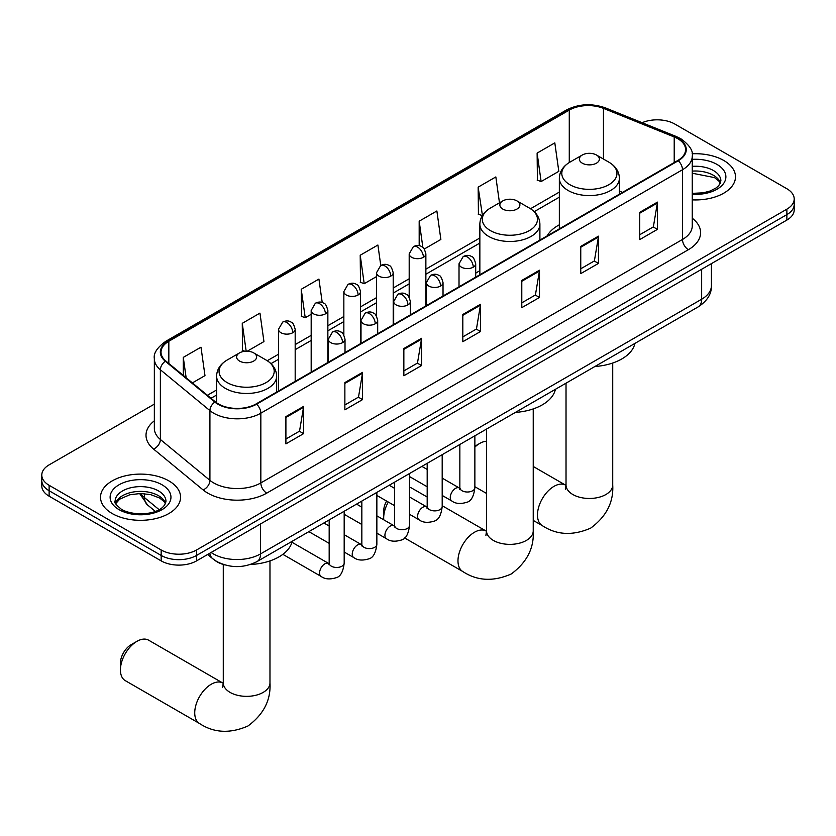 <?xml version="1.0" encoding="UTF-8"?>
<svg xmlns="http://www.w3.org/2000/svg" width="836" height="836" viewBox="0 0 836 836"><rect width="100%" height="100%" fill="white"/><g stroke="black" fill="none" stroke-linecap="round" stroke-linejoin="round"><path stroke-width="1.25" d="M479.854 270.697A44.203 25.519 0 0 0 475.705 273.236M559.347 224.8A44.203 25.519 0 0 0 547.214 235.856M224.727 564.885A25.017 14.442 180 0 1 214.622 560.151M154.346 404.122L49.125 464.868A25.017 14.442 0 0 0 41.8 475.078L41.8 485.977A25.017 14.442 0 0 0 49.125 496.187L161.17 560.883A25.017 14.442 0 0 0 196.554 560.883L786.875 220.067A25.017 14.442 0 0 0 794.2 209.857L794.2 204.402A25.017 14.442 0 0 1 786.875 214.622A25.017 14.442 0 0 0 794.2 204.402L794.2 198.958A25.017 14.442 0 0 0 786.875 188.748L674.83 124.052A25.017 14.442 0 0 0 642.121 122.714M41.8 475.078A25.017 14.442 0 0 0 49.125 485.298L161.17 549.983A25.017 14.442 0 0 0 196.554 549.983L196.554 555.438L786.875 214.622L196.554 555.438A25.017 14.442 0 0 1 161.17 555.438A25.017 14.442 0 0 0 196.554 555.438L196.554 560.883M49.125 485.298L49.125 490.742L161.17 555.438L49.125 490.742A25.017 14.442 0 0 1 41.8 480.533A25.017 14.442 0 0 0 49.125 490.742L49.125 496.187M723.767 160.481A40.034 23.115 0 0 0 692.103 153.793A40.034 23.115 0 0 1 723.767 160.481A40.034 23.115 0 0 1 735.492 176.824A40.034 23.115 0 0 0 723.767 160.481M168.841 480.867A40.034 23.115 0 0 0 125.212 475.862A40.034 23.115 0 0 0 100.508 497.211A40.034 23.115 0 0 0 112.233 513.555A40.034 23.115 0 0 0 155.851 518.56A40.034 23.115 0 0 0 180.566 497.211A40.034 23.115 0 0 0 168.841 480.867A40.034 23.115 0 0 0 125.212 475.862A40.034 23.115 0 0 0 100.508 497.211A40.034 23.115 0 0 0 112.233 513.555A40.034 23.115 0 0 0 155.851 518.56A40.034 23.115 0 0 0 180.566 497.211A40.034 23.115 0 0 0 168.841 480.867M677.777 138.692A26.689 15.403 180 0 1 685.593 149.592A26.689 15.403 180 0 1 677.777 160.481L256.119 403.924A26.689 15.403 180 0 1 215.385 401.865L165.841 361.016A26.689 15.403 180 0 1 161.014 352.175A26.689 15.403 180 0 1 168.83 341.276L569.274 110.091A26.689 15.403 180 0 1 603.456 108.367L674.213 136.968A26.689 15.403 180 0 1 677.777 138.692M678.247 138.421A27.358 15.79 0 0 0 674.589 136.655L603.832 108.043A27.358 15.79 0 0 0 568.804 109.819L168.36 341.004A27.358 15.79 0 0 0 165.298 361.236L214.842 402.085A27.358 15.79 0 0 0 256.589 404.196L678.247 160.752A27.358 15.79 0 0 0 678.247 138.421M285.902 416.621L285.902 443.864L303.593 433.644L303.593 406.411L285.902 416.621M285.902 439.025L299.528 431.157L303.52 407.31A6.667 3.856 -120 0 0 303.593 406.411M299.413 431.23L303.593 433.644M344.871 382.575L344.871 409.818L362.563 399.598L362.563 372.365L344.871 382.575M344.871 404.979L358.498 397.11L362.49 373.264A6.667 3.856 -120 0 0 362.563 372.365M358.383 397.184L362.563 399.598M403.851 348.528L403.851 375.761L421.543 365.551L421.543 338.308L403.851 348.528M403.851 370.933L417.477 363.064L421.469 339.217A6.667 3.856 -120 0 0 421.543 338.308M417.352 363.137L421.543 365.551M639.739 212.334L639.739 239.577L657.43 229.367L657.43 202.124L639.739 212.334M639.739 234.738L653.365 226.88L657.357 203.033A6.667 3.856 -120 0 0 657.43 202.124M653.24 226.943L657.43 229.367M580.759 246.39L580.759 273.623L598.451 263.413L598.451 236.17L580.759 246.39M580.759 268.795L594.386 260.926L598.388 237.079A6.667 3.856 -120 0 0 598.451 236.17M594.271 260.989L598.451 263.413M521.789 280.436L521.789 307.669L539.481 297.459L539.481 270.216L521.789 280.436M521.789 302.841L535.416 294.972L539.408 271.125A6.667 3.856 -120 0 0 539.481 270.216M535.301 295.045L539.481 297.459M462.82 314.482L462.82 341.715L480.512 331.505L480.512 304.262L462.82 314.482M462.82 336.887L476.447 329.018L480.439 305.171A6.667 3.856 -120 0 0 480.512 304.262M476.321 329.091L480.512 331.505M692.26 199.867A40.034 23.115 0 0 0 735.492 176.824A40.034 23.115 0 0 1 692.26 199.867M196.554 549.983L786.875 209.167A25.017 14.442 0 0 0 794.2 198.958M247.278 351.204L263.946 341.579L259.954 313.113L242.262 323.333L242.544 350.409M192.384 382.898L204.977 375.625L200.985 347.17L183.293 357.38L183.293 375.395M424.301 249.003L440.865 239.441L436.873 210.975L419.181 221.195L419.181 245.7M499.479 202.814L495.842 176.929L478.15 187.139L478.432 214.215M537.12 153.093L541.122 181.558L558.814 171.338L554.811 142.883L537.12 153.093L537.412 180.168M322.226 302.569L318.924 279.067L301.232 289.287L301.524 316.363M380.767 265.472L377.903 245.021L360.211 255.241L360.494 282.307M360.211 255.241L364.203 283.697L376.513 276.591M364.203 283.697L360.211 282.202M419.181 221.195L422.87 247.466M478.15 187.139L482.435 215.437M482.142 215.604L478.15 214.11M541.122 181.558L537.12 180.064M301.232 289.287L305.224 317.743L311.18 314.315M305.224 317.743L301.232 316.248M244.885 351.277L242.262 350.294M242.262 323.333L246.171 351.193M183.293 357.38L186.146 377.757M486.531 441.22A23.356 13.48 120 0 0 479.686 443.456L474.869 446.236L479.686 443.456A23.356 13.48 120 0 0 474.869 447.072M582.295 163.177A10.011 5.779 0 0 0 596.455 163.177A10.011 5.779 0 0 0 596.455 155.005L608.88 162.174A27.578 15.926 0 0 1 608.88 184.693A27.578 15.926 0 0 1 569.87 184.693A27.578 15.926 0 0 1 569.87 162.174C563.077 166.207 559.577 171.568 559.347 178.246A30.023 17.337 0 0 0 568.146 190.504A30.023 17.337 0 0 0 600.865 194.266A30.023 17.337 0 0 0 619.392 178.246C619.173 171.568 615.672 166.207 608.88 162.174L596.455 155.005A10.011 5.779 0 0 0 582.295 155.005A10.011 5.779 0 0 0 582.295 163.177M594.887 366.513A45.865 26.48 0 0 0 634.911 343.408M388.301 502.049A23.356 13.48 120 0 0 383.682 517.954L383.682 511.141A15.017 8.663 -60 0 1 386.577 501.057M383.682 517.954A23.356 13.48 120 0 0 383.766 519.814M502.802 209.073A10.011 5.779 0 0 0 516.951 209.073A10.011 5.779 0 0 0 516.951 200.901L529.387 208.07A27.578 15.926 0 0 1 529.387 230.59A27.578 15.926 0 0 1 490.377 230.59A27.578 15.926 0 0 1 490.377 208.07C483.584 212.104 480.073 217.464 479.854 224.142A30.023 17.337 0 0 0 488.652 236.4A30.023 17.337 0 0 0 521.371 240.162A30.023 17.337 0 0 0 539.899 224.142C539.68 217.464 536.179 212.104 529.387 208.07L516.951 200.901A10.011 5.779 0 0 0 502.802 200.901A10.011 5.779 0 0 0 502.802 209.073M515.394 412.409A45.865 26.48 0 0 0 555.418 389.304M427.186 497.033L411.866 488.193A23.356 13.48 120 0 0 409.525 487.304M120.426 669.939L120.426 663.126A15.017 8.663 -60 0 1 131.043 644.744L136.937 641.337A23.356 13.48 120 0 0 120.426 669.939A23.356 13.48 120 0 0 125.264 680.629L199.564 723.527A23.356 13.48 -60 0 1 195.99 704.821A23.356 13.48 -60 0 1 211.247 684.235A23.356 13.48 -60 0 1 222.919 683.085L223.275 683.284M239.545 361.058A10.011 5.779 0 0 0 253.705 361.058A10.011 5.779 0 0 0 253.705 352.886L266.13 360.055A27.578 15.926 0 0 1 266.13 382.575A27.578 15.926 0 0 1 227.12 382.575A27.578 15.926 0 0 1 227.12 360.055C220.328 364.088 216.827 369.449 216.608 376.137A30.023 17.337 0 0 0 225.396 388.395A30.023 17.337 0 0 0 258.115 392.147A30.023 17.337 0 0 0 276.653 376.137C276.423 369.449 272.923 364.088 266.13 360.055L253.705 352.886A10.011 5.779 0 0 0 239.545 352.886A10.011 5.779 0 0 0 239.545 361.058M250.424 564.499A45.865 26.48 0 0 0 292.161 541.289M222.919 683.085L148.609 640.177A23.356 13.48 120 0 0 136.937 641.337L131.043 644.744M211.121 552.471A33.356 19.259 0 0 0 213.368 553.902A33.356 19.259 0 0 0 260.539 553.902L701.655 299.225A33.356 19.259 0 0 0 711.426 285.609C711.676 293.885 707.266 300.97 698.206 306.864L257.091 561.541A16.678 9.635 60 0 0 260.539 553.902L260.539 523.942M701.655 269.265L701.655 299.225A16.678 9.635 60 0 1 698.206 306.864M209.773 553.254A16.678 11.161 129.5 0 0 212.678 558.678L207.61 554.498M786.875 220.067L786.875 209.167M161.17 560.883L161.17 549.983M140.709 493.501A33.356 19.259 0 0 0 144.544 497.66L144.544 493.668M155.297 511.36L147.596 505.007A16.678 11.161 129.5 0 1 144.544 497.66L159.08 509.646M692.26 218.217A41.695 24.077 180 0 1 688.383 249.692L266.736 493.125A8.339 4.817 60 0 1 260.842 482.915L682.49 239.472A33.356 19.259 0 0 0 692.26 225.856L692.26 156.123A33.356 19.259 180 0 1 682.49 169.739A8.339 4.817 -120 0 0 678.247 160.752M266.736 493.125A41.695 24.077 180 0 1 207.767 493.125A41.695 24.077 180 0 1 203.096 489.917L153.542 449.057A41.695 24.077 180 0 1 154.346 420.811M213.661 482.915A33.356 19.259 0 0 0 260.842 482.915L260.842 413.183A33.356 19.259 180 0 1 209.92 410.612L160.376 369.763A33.356 19.259 180 0 1 154.346 358.707L154.346 428.44A33.356 19.259 0 0 0 160.376 439.485L209.92 480.345A33.356 19.259 0 0 0 213.661 482.915M692.26 156.123C693.378 150.919 689.543 145.098 680.765 138.692L676.376 136.561A8.339 3.908 112 0 0 674.589 136.655M676.376 136.561L605.619 107.959C591.804 103.068 578.69 103.779 566.285 110.08A8.339 4.817 60 0 1 568.804 109.819M168.36 341.004A8.339 4.817 -120 0 0 165.841 341.276C157.189 347.494 153.354 353.315 154.346 358.707M165.298 361.236A8.339 5.58 129.5 0 0 160.376 369.763L160.376 439.485A8.339 5.58 -50.5 0 1 153.542 449.057M605.619 107.959A8.339 3.908 112 0 0 603.832 108.043M214.842 402.085A8.339 5.58 129.5 0 0 209.92 410.612L209.92 480.345A8.339 5.58 -50.5 0 1 203.096 489.917M256.589 404.196A8.339 4.817 60 0 1 260.842 413.183L682.49 169.739L682.49 239.472A8.339 4.817 60 0 0 688.383 249.692M168.83 341.276L168.83 363.482M674.213 136.968L674.213 162.539M603.456 108.367L603.456 159.039M622.569 192.353L619.392 191.078M569.274 110.091L569.274 162.529M559.347 192.081L530.494 208.749M479.854 237.978L425.869 269.15M409.191 278.775L393.202 288.012M376.513 297.637L360.525 306.875M343.847 316.499L327.858 325.737M311.18 335.361L295.181 344.599M278.503 354.224L267.238 360.734M216.608 389.963L207.401 395.282M462.82 315.339L480.439 305.171M521.789 281.293L539.408 271.125M580.759 247.247L598.388 237.079M639.739 213.201L657.357 203.033M403.851 349.396L421.469 339.217M344.871 383.442L362.49 373.264M285.902 417.488L303.52 407.31M720.465 183.011A25.425 14.672 0 0 0 713.442 175.299A25.425 14.672 0 0 0 692.26 171.119M692.26 193.367L703.233 192.823L710.14 191.005L716.17 187.912L718.803 185.602L720.883 180.91A25.425 14.672 0 0 0 713.442 170.534A25.425 14.672 0 0 0 692.26 166.354M692.26 194.297A30.42 17.566 0 0 0 722.921 184.39A30.42 17.566 0 0 0 716.974 164.41A30.42 17.566 0 0 0 692.26 159.362M612.725 363.012L612.725 484.995A23.356 13.48 180 0 1 605.891 494.525A23.356 13.48 180 0 1 572.859 494.525A23.356 13.48 180 0 1 566.024 484.995L565.397 489.468M612.725 484.995C613.728 502.143 606.382 516.512 590.686 528.122C572.796 535.918 556.672 535.092 542.313 525.645A23.356 13.48 -60 0 1 538.739 506.929A23.356 13.48 -60 0 1 553.986 486.353A23.356 13.48 -60 0 1 565.669 485.193L566.014 485.402M533.232 408.909L533.232 530.891A23.356 13.48 180 0 1 526.387 540.422A23.356 13.48 180 0 1 493.365 540.422A23.356 13.48 180 0 1 486.531 530.891L485.904 535.364M533.232 530.891C534.235 548.04 526.889 562.409 511.193 574.018C493.292 581.814 477.168 580.989 462.82 571.542A23.356 13.48 -60 0 1 459.236 552.826A23.356 13.48 -60 0 1 474.493 532.25A23.356 13.48 -60 0 1 486.176 531.09L486.521 531.299M269.976 560.904L269.976 682.876A23.356 13.48 180 0 1 263.141 692.407A23.356 13.48 180 0 1 230.109 692.407A23.356 13.48 180 0 1 223.275 682.876L222.648 687.349M165.528 503.397A25.425 14.672 0 0 0 158.506 495.685A25.425 14.672 0 0 0 132.997 492.049A25.425 14.672 0 0 0 115.535 503.397M158.506 490.92A25.425 14.672 0 0 0 130.803 487.743A25.425 14.672 0 0 0 115.117 501.297C113.78 502.081 115.922 504.777 121.523 509.385C134.596 517.024 163.647 514.892 165.956 501.297A25.425 14.672 0 0 0 158.506 490.92M119.025 509.636A30.42 17.566 0 0 0 162.048 509.636A30.42 17.566 0 0 0 162.048 484.796A30.42 17.566 0 0 0 119.025 484.796A30.42 17.566 0 0 0 119.025 509.636M473.26 267.186A8.339 4.817 0 0 0 475.705 263.779C474.378 258.961 473.061 256.6 471.744 256.683C469.33 254.99 466.478 254.938 463.186 256.558A8.339 4.817 60 0 1 467.355 256.976A8.339 4.817 -120 0 1 473.26 267.186A8.339 4.817 0 0 1 461.462 267.186A8.339 4.817 0 0 1 459.016 263.779L463.186 256.558M442.192 495.435L451.816 500.994A7.503 4.337 -60 0 1 450.667 494.975A7.503 4.337 -60 0 1 455.568 488.36A7.503 4.337 -60 0 1 455.902 488.182A7.503 4.337 -60 0 1 459.319 487.994L442.192 478.108M460.281 488.746L459.612 489.3L459.852 487.681A7.503 4.337 -0 0 0 462.057 490.742A7.503 4.337 -0 0 0 472.319 490.931A7.503 4.337 -0 0 0 474.869 487.681C473.834 496.396 471.138 501.266 466.77 502.29C460.5 504.192 455.505 503.763 451.816 500.994M440.582 286.048A8.339 4.817 0 0 0 443.028 282.641C441.711 277.824 440.384 275.462 439.067 275.546C436.653 273.853 433.8 273.8 430.519 275.42A8.339 4.817 60 0 1 434.689 275.838A8.339 4.817 -120 0 1 440.582 286.048A8.339 4.817 0 0 1 428.795 286.048A8.339 4.817 0 0 1 426.35 282.641L430.519 275.42M409.525 514.297L419.139 519.856A7.503 4.337 -60 0 1 417.99 513.837A7.503 4.337 -60 0 1 422.891 507.222A7.503 4.337 -60 0 1 423.225 507.044A7.503 4.337 -60 0 1 426.653 506.856L409.525 496.971M427.614 507.609L426.945 508.163L427.186 506.543A7.503 4.337 -0 0 0 429.38 509.605A7.503 4.337 -0 0 0 439.652 509.793A7.503 4.337 -0 0 0 442.192 506.543C441.168 515.258 438.472 520.128 434.093 521.152C427.823 523.054 422.838 522.625 419.139 519.856M407.916 304.91A8.339 4.817 0 0 0 410.361 301.503C409.034 296.686 407.717 294.324 406.4 294.408C403.987 292.715 401.134 292.663 397.852 294.282A8.339 4.817 60 0 1 402.022 294.7A8.339 4.817 -120 0 1 407.916 304.91A8.339 4.817 0 0 1 396.118 304.91A8.339 4.817 0 0 1 393.683 301.503L397.852 294.282M376.858 533.159L386.472 538.718A7.503 4.337 -60 0 1 385.323 532.699A7.503 4.337 -60 0 1 390.224 526.084A7.503 4.337 -60 0 1 390.558 525.907A7.503 4.337 -60 0 1 393.975 525.719L376.858 515.833M394.947 526.471L394.268 527.025L394.508 525.405A7.503 4.337 -0 0 0 396.713 528.467A7.503 4.337 -0 0 0 406.986 528.655A7.503 4.337 -0 0 0 409.525 525.405C408.49 534.12 405.794 538.99 401.426 540.014C395.156 541.916 390.172 541.488 386.472 538.718M375.249 323.772A8.339 4.817 0 0 0 377.684 320.366C376.367 315.548 375.05 313.186 373.734 313.27C371.309 311.577 368.467 311.525 365.175 313.145A8.339 4.817 60 0 1 369.345 313.563A8.339 4.817 -120 0 1 375.249 323.772A8.339 4.817 0 0 1 363.451 323.772A8.339 4.817 0 0 1 361.006 320.366L365.175 313.145M344.181 552.021L353.795 557.581A7.503 4.337 -60 0 1 352.646 551.561A7.503 4.337 -60 0 1 357.557 544.947A7.503 4.337 -60 0 1 357.892 544.769A7.503 4.337 -60 0 1 361.309 544.581L344.181 534.695M362.27 545.333L361.601 545.887L361.842 544.267A7.503 4.337 -0 0 0 364.036 547.329A7.503 4.337 -0 0 0 374.309 547.517A7.503 4.337 -0 0 0 376.858 544.267C375.824 552.983 373.128 557.852 368.76 558.876C362.479 560.778 357.495 560.35 353.795 557.581M342.572 342.635A8.339 4.817 0 0 0 345.017 339.228C343.7 334.41 342.373 332.049 341.057 332.132C338.643 330.439 335.79 330.387 332.509 332.007A8.339 4.817 60 0 1 336.678 332.425A8.339 4.817 -120 0 1 342.572 342.635A8.339 4.817 0 0 1 330.784 342.635A8.339 4.817 0 0 1 328.339 339.228L332.509 332.007M282.861 554.341L321.128 576.443A7.503 4.337 -60 0 1 319.979 570.424A7.503 4.337 -60 0 1 324.88 563.809A7.503 4.337 -60 0 1 325.214 563.631A7.503 4.337 -60 0 1 328.632 563.443L291.931 542.25M329.603 564.195L328.935 564.749L329.175 563.13A7.503 4.337 -0 0 0 331.37 566.191A7.503 4.337 -0 0 0 341.642 566.38A7.503 4.337 -0 0 0 344.181 563.13C343.157 571.845 340.451 576.715 336.082 577.739C329.812 579.641 324.828 579.212 321.128 576.443M423.424 257.279A8.339 4.817 0 0 0 425.869 253.872C424.542 249.055 423.225 246.683 421.908 246.777C419.494 245.073 416.641 245.032 413.36 246.651A8.339 4.817 60 0 1 417.53 247.069A8.339 4.817 -120 0 1 423.424 257.279A8.339 4.817 0 0 1 411.636 257.279A8.339 4.817 0 0 1 409.191 253.872L413.36 246.651M390.757 276.141A8.339 4.817 0 0 0 393.202 272.735C391.875 267.917 390.558 265.545 389.242 265.639C386.828 263.936 383.975 263.894 380.683 265.514A8.339 4.817 60 0 1 384.853 265.932A8.339 4.817 -120 0 1 390.757 276.141A8.339 4.817 0 0 1 378.959 276.141A8.339 4.817 0 0 1 376.513 272.735L380.683 265.514M358.08 295.003A8.339 4.817 0 0 0 360.525 291.597C359.208 286.779 357.881 284.407 356.564 284.501C354.15 282.798 351.308 282.756 348.016 284.376A8.339 4.817 60 0 1 352.186 284.794A8.339 4.817 -120 0 1 358.08 295.003A8.339 4.817 0 0 1 346.292 295.003A8.339 4.817 0 0 1 343.847 291.597L348.016 284.376M325.413 313.866A8.339 4.817 0 0 0 327.858 310.459C326.531 305.642 325.214 303.269 323.898 303.363C321.484 301.66 318.631 301.618 315.35 303.238A8.339 4.817 60 0 1 319.519 303.656A8.339 4.817 -120 0 1 325.413 313.866A8.339 4.817 0 0 1 313.615 313.866A8.339 4.817 0 0 1 311.18 310.459L315.35 303.238M292.746 332.728A8.339 4.817 0 0 0 295.181 329.321C293.864 324.504 292.548 322.132 291.231 322.226C288.817 320.522 285.964 320.481 282.672 322.1A8.339 4.817 60 0 1 286.842 322.518A8.339 4.817 -120 0 1 292.746 332.728A8.339 4.817 0 0 1 280.948 332.728A8.339 4.817 0 0 1 278.503 329.321L282.672 322.1M257.091 561.541C243.663 568.281 230.245 568.281 216.817 561.541L212.678 558.678M711.426 285.609L711.426 263.622M147.596 505.007L139.602 493.512M566.285 110.08L165.841 341.276M559.347 197.16L534.225 211.665M479.854 243.057L425.869 274.229M409.191 283.853L393.202 293.091M376.513 302.716L360.525 311.953M343.847 321.578L327.858 330.816M311.18 340.44L295.181 349.678M278.503 359.302L270.969 363.65M216.608 395.041L211.027 398.26M720.339 183.293L718.803 180.994L714.477 177.587L692.26 173.23M542.313 525.645L533.232 520.4M486.531 493.439L474.869 486.709M619.392 194.182L619.392 178.246M559.347 228.855L559.347 178.246M582.295 155.005L569.87 162.174M565.669 485.193L533.232 466.467M566.024 383.181L566.024 484.995M462.82 571.542L404.561 537.903M539.899 240.078L539.899 224.142M479.854 274.751L479.854 224.142M502.802 200.901L490.377 208.07M486.176 531.09L442.192 505.707M486.531 429.077L486.531 530.891M269.976 682.876C270.989 700.025 263.643 714.404 247.937 726.003C230.046 733.799 213.922 732.973 199.564 723.527M276.653 392.074L276.653 376.137M216.608 402.785L216.608 376.137M239.545 352.886L227.12 360.055M223.275 564.478L223.275 682.876M165.413 503.68L163.877 501.381L159.551 497.974L150.605 494.609L140.511 493.501L129.758 494.776L119.715 499.144L115.661 503.68M474.869 435.807L474.869 487.681M475.705 277.144L475.705 263.779M427.186 486.771L409.525 476.572M459.852 444.47L459.852 487.681M459.016 286.779L459.016 263.779M427.186 469.435L421.898 466.383M442.192 454.669L442.192 506.543M443.028 296.007L443.028 282.641M394.508 505.634L376.858 495.435M427.186 463.332L427.186 506.543M426.35 305.642L426.35 282.641M394.508 488.297L389.231 485.246M409.525 473.531L409.525 525.405M410.361 314.869L410.361 301.503M361.842 524.496L344.181 514.297M394.508 482.194L394.508 525.405M393.683 324.504L393.683 301.503M361.842 507.159L356.554 504.108M376.858 492.394L376.858 544.267M377.684 333.731L377.684 320.366M329.175 543.358L308.871 531.644M361.842 501.057L361.842 544.267M361.006 343.366L361.006 320.366M329.175 526.022L323.887 522.97M344.181 511.256L344.181 563.13M345.017 352.593L345.017 339.228M329.175 519.919L329.175 563.13M328.339 362.228L328.339 339.228M425.869 305.924L425.869 253.872M409.191 297.25L409.191 253.872M393.202 324.786L393.202 272.735M376.513 316.112L376.513 272.735M360.525 343.648L360.525 291.597M343.847 334.975L343.847 291.597M327.858 362.51L327.858 310.459M311.18 372.135L311.18 310.459M295.181 381.373L295.181 329.321M278.503 390.997L278.503 329.321"/></g></svg>
